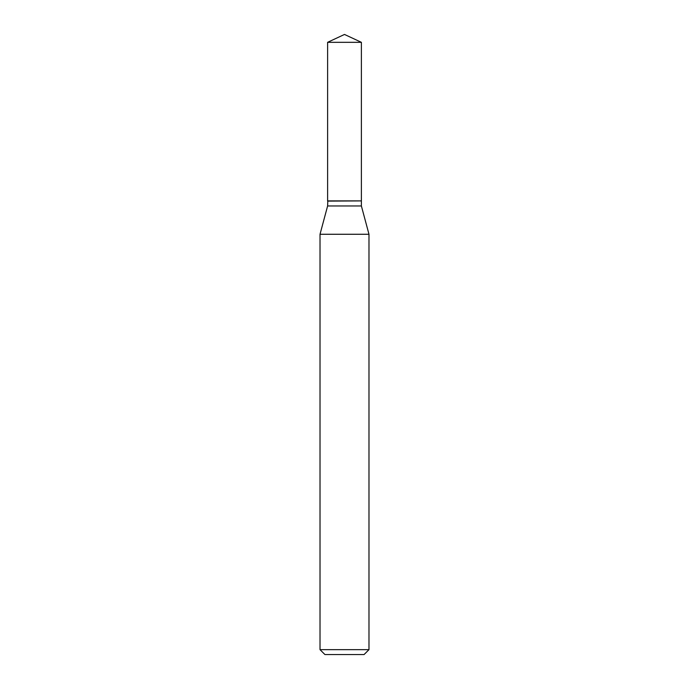 <?xml version="1.0" encoding="UTF-8"?>
<svg xmlns="http://www.w3.org/2000/svg" width="689" height="689" viewBox="0 0 689 689"><rect width="100%" height="100%" fill="white"/><g stroke="black" fill="none" stroke-linecap="round" stroke-linejoin="round"><path stroke-width="1.03" d="M361.389 42.322L327.611 42.322L327.611 200.904L361.389 200.904L361.389 42.322L344.5 34.45L327.611 42.322M327.818 200.904L327.611 205.959L320.023 234.269L320.023 649.658L368.977 649.658L364.076 654.55L324.924 654.55L320.023 649.658M361.182 200.904L327.611 201.11M361.389 201.11L361.389 205.959L368.977 234.269L320.023 234.269M368.977 234.269L368.977 649.658M361.389 205.959L327.611 205.959"/></g></svg>
